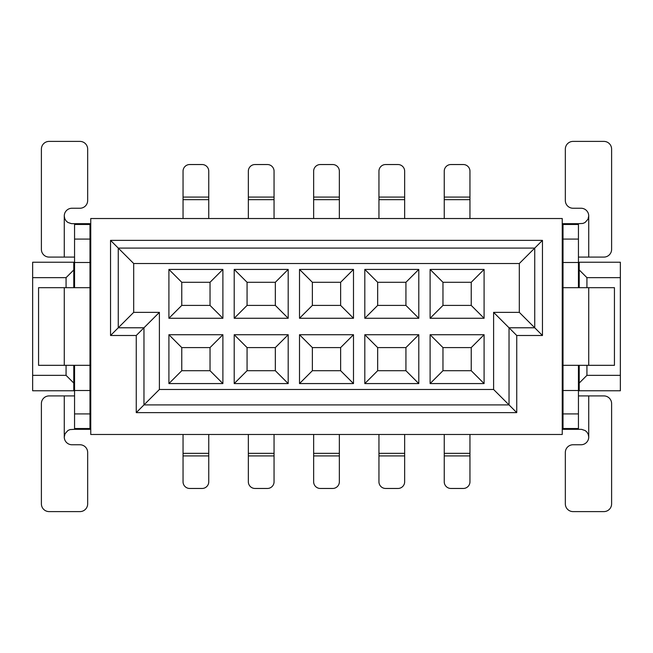 <?xml version="1.0" encoding="UTF-8"?>
<svg xmlns="http://www.w3.org/2000/svg" width="653" height="653" viewBox="0 0 653 653"><rect width="100%" height="100%" fill="white"/><g stroke="black" fill="none" stroke-linecap="round" stroke-linejoin="round"><path stroke-width="0.98" d="M562.249 434.474L562.249 218.526L90.751 218.526L90.751 434.474L562.249 434.474M136.257 412.623L136.257 335.495L110.545 335.495L110.545 240.377L542.455 240.377L542.455 335.495L516.743 335.495L516.743 412.623L136.257 412.623L143.97 404.909L143.97 327.782L136.257 335.495M516.743 412.623L493.603 389.49L159.397 389.49L159.397 312.363L143.97 327.782L118.258 327.782L118.258 248.091L534.742 248.091L534.742 327.782L509.03 327.782L509.03 404.909L143.97 404.909L159.397 389.49M516.743 335.495L493.603 312.363L493.603 389.49M159.397 312.363L133.685 312.363L133.685 263.51L110.545 240.377M110.545 335.495L133.685 312.363M133.685 263.51L519.315 263.51L542.455 240.377M519.315 263.51L519.315 312.363L542.455 335.495M519.315 312.363L493.603 312.363M578.444 390.772L620.35 390.772L620.35 262.228L578.444 262.228M620.35 277.656L586.933 277.656L586.933 287.679M586.933 365.321L586.933 375.344L620.35 375.344M586.933 277.656L579.219 269.942L579.219 262.228M579.219 390.772L579.219 365.321M579.219 287.679L579.219 269.942L578.444 269.942M578.444 383.058L579.219 383.058L586.933 375.344M563.017 287.94L562.249 287.94M562.249 365.06L563.017 365.06M563.017 383.058L562.249 383.058M562.249 390.772L563.017 390.772M562.249 372.773L563.017 372.773M578.444 372.773L579.219 372.773M579.219 280.227L578.444 280.227M563.017 280.227L562.249 280.227M563.017 262.228L562.249 262.228M562.249 269.942L563.017 269.942M74.556 262.228L32.65 262.228L32.65 390.772L74.556 390.772M32.65 375.344L66.067 375.344L66.067 365.321M66.067 287.679L66.067 277.656L32.65 277.656M66.067 375.344L73.781 383.058L73.781 390.772M73.781 262.228L73.781 287.679M73.781 365.321L73.781 383.058L74.556 383.058M74.556 269.942L73.781 269.942L66.067 277.656M90.751 287.94L89.983 287.94M89.983 365.06L90.751 365.06M90.751 280.227L89.983 280.227M74.556 280.227L73.781 280.227M89.983 269.942L90.751 269.942M90.751 262.228L89.983 262.228M89.983 390.772L90.751 390.772M90.751 383.058L89.983 383.058M73.781 372.773L74.556 372.773M89.983 372.773L90.751 372.773M430.107 334.728L484.093 334.728L484.093 383.572L430.107 383.572L430.107 334.728L442.963 347.584L442.963 370.716L471.237 370.716L471.237 347.584L442.963 347.584M430.107 269.428L484.093 269.428L484.093 318.272L430.107 318.272L430.107 269.428L442.963 282.284L442.963 305.416L471.237 305.416L471.237 282.284L442.963 282.284M418.793 334.728L364.807 334.728L364.807 383.572L418.793 383.572L418.793 334.728L405.937 347.584L377.663 347.584L377.663 370.716L405.937 370.716L405.937 347.584M418.793 269.428L364.807 269.428L364.807 318.272L418.793 318.272L418.793 269.428L405.937 282.284L377.663 282.284L377.663 305.416L405.937 305.416L405.937 282.284M353.493 334.728L299.507 334.728L299.507 383.572L353.493 383.572L353.493 334.728L340.637 347.584L312.363 347.584L312.363 370.716L340.637 370.716L340.637 347.584M353.493 269.428L299.507 269.428L299.507 318.272L353.493 318.272L353.493 269.428L340.637 282.284L312.363 282.284L312.363 305.416L340.637 305.416L340.637 282.284M288.193 334.728L234.207 334.728L234.207 383.572L288.193 383.572L288.193 334.728L275.337 347.584L247.063 347.584L247.063 370.716L275.337 370.716L275.337 347.584M288.193 269.428L234.207 269.428L234.207 318.272L288.193 318.272L288.193 269.428L275.337 282.284L247.063 282.284L247.063 305.416L275.337 305.416L275.337 282.284M222.893 334.728L168.907 334.728L168.907 383.572L222.893 383.572L222.893 334.728L210.037 347.584L181.763 347.584L181.763 370.716L210.037 370.716L210.037 347.584M222.893 269.428L168.907 269.428L168.907 318.272L222.893 318.272L222.893 269.428L210.037 282.284L181.763 282.284L181.763 305.416L210.037 305.416L210.037 282.284M168.907 269.428L181.763 282.284M210.037 305.416L222.893 318.272M168.907 318.272L181.763 305.416M168.907 334.728L181.763 347.584M210.037 370.716L222.893 383.572M168.907 383.572L181.763 370.716M234.207 269.428L247.063 282.284M275.337 305.416L288.193 318.272M234.207 318.272L247.063 305.416M234.207 334.728L247.063 347.584M275.337 370.716L288.193 383.572M234.207 383.572L247.063 370.716M299.507 269.428L312.363 282.284M340.637 305.416L353.493 318.272M299.507 318.272L312.363 305.416M299.507 334.728L312.363 347.584M340.637 370.716L353.493 383.572M299.507 383.572L312.363 370.716M364.807 269.428L377.663 282.284M405.937 305.416L418.793 318.272M364.807 318.272L377.663 305.416M364.807 334.728L377.663 347.584M405.937 370.716L418.793 383.572M364.807 383.572L377.663 370.716M471.237 282.284L484.093 269.428M471.237 305.416L484.093 318.272M430.107 318.272L442.963 305.416M471.237 347.584L484.093 334.728M471.237 370.716L484.093 383.572M430.107 383.572L442.963 370.716M183.044 434.474L183.044 453.345L208.756 453.345L208.756 434.474M208.756 453.345L208.756 481.783A6.685 6.685 0 0 1 202.071 488.468L189.729 488.468A6.685 6.685 0 0 1 183.044 481.783L183.044 453.345M208.756 218.526L208.756 199.655L183.044 199.655L183.044 218.526M183.044 199.655L183.044 171.217A6.685 6.685 0 0 1 189.729 164.532L202.071 164.532A6.685 6.685 0 0 1 208.756 171.217L208.756 199.655M74.556 287.679L74.556 223.669L89.983 223.669L89.983 429.331L74.556 429.331L74.556 365.321M74.556 257.086L49.106 257.086A7.714 7.714 0 0 1 41.392 249.373L41.392 149.113A7.714 7.714 0 0 1 49.106 141.399L79.952 141.399A7.714 7.714 0 0 1 87.665 149.113L87.665 200.528A7.714 7.714 0 0 1 79.952 208.242L71.985 208.242A7.714 7.714 0 0 0 64.272 215.955L64.272 257.086M64.272 215.955L64.704 218.494L65.945 220.747L67.773 222.412L71.43 223.644L74.556 223.669M74.556 239.088L89.983 239.088M74.556 262.49L89.983 262.49M64.272 287.679L64.272 365.321L38.56 365.321L38.56 287.679L89.983 287.679M64.272 365.321L89.983 365.321M74.556 390.51L89.983 390.51M74.556 413.912L89.983 413.912M74.556 429.331L70.091 429.568L67.969 430.466L65.006 433.763L64.272 437.045A7.714 7.714 0 0 0 71.985 444.758L79.952 444.758A7.714 7.714 0 0 1 87.665 452.472L87.665 503.887A7.714 7.714 0 0 1 79.952 511.601L49.106 511.601A7.714 7.714 0 0 1 41.392 503.887L41.392 403.627A7.714 7.714 0 0 1 49.106 395.914L74.556 395.914M578.444 365.321L578.444 429.331L563.017 429.331L563.017 223.669L578.444 223.669L578.444 287.679M578.444 395.914L603.894 395.914A7.714 7.714 0 0 1 611.608 403.627L611.608 503.887A7.714 7.714 0 0 1 603.894 511.601L573.048 511.601A7.714 7.714 0 0 1 565.335 503.887L565.335 452.472A7.714 7.714 0 0 1 573.048 444.758L581.015 444.758A7.714 7.714 0 0 0 588.728 437.045L588.728 395.914M588.728 437.045L588.296 434.506L587.055 432.253L585.227 430.588L581.57 429.356L578.444 429.331M578.444 413.912L563.017 413.912M578.444 390.51L563.017 390.51M588.728 365.321L588.728 287.679L614.44 287.679L614.44 365.321L563.017 365.321M588.728 287.679L563.017 287.679M578.444 262.49L563.017 262.49M578.444 239.088L563.017 239.088M578.444 223.669L582.909 223.432L585.031 222.534L587.994 219.237L588.728 215.955A7.714 7.714 0 0 0 581.015 208.242L573.048 208.242A7.714 7.714 0 0 1 565.335 200.528L565.335 149.113A7.714 7.714 0 0 1 573.048 141.399L603.894 141.399A7.714 7.714 0 0 1 611.608 149.113L611.608 249.373A7.714 7.714 0 0 1 603.894 257.086L578.444 257.086M248.344 434.474L248.344 453.345L274.056 453.345L274.056 434.474M274.056 453.345L274.056 481.783A6.685 6.685 0 0 1 267.371 488.468L255.029 488.468A6.685 6.685 0 0 1 248.344 481.783L248.344 453.345M274.056 218.526L274.056 199.655L248.344 199.655L248.344 218.526M248.344 199.655L248.344 171.217A6.685 6.685 0 0 1 255.029 164.532L267.371 164.532A6.685 6.685 0 0 1 274.056 171.217L274.056 199.655M313.644 434.474L313.644 453.345L339.356 453.345L339.356 434.474M339.356 453.345L339.356 481.783A6.685 6.685 0 0 1 332.671 488.468L320.329 488.468A6.685 6.685 0 0 1 313.644 481.783L313.644 453.345M339.356 218.526L339.356 199.655L313.644 199.655L313.644 218.526M313.644 199.655L313.644 171.217A6.685 6.685 0 0 1 320.329 164.532L332.671 164.532A6.685 6.685 0 0 1 339.356 171.217L339.356 199.655M378.944 434.474L378.944 453.345L404.656 453.345L404.656 434.474M404.656 453.345L404.656 481.783A6.685 6.685 0 0 1 397.971 488.468L385.629 488.468A6.685 6.685 0 0 1 378.944 481.783L378.944 453.345M404.656 218.526L404.656 199.655L378.944 199.655L378.944 218.526M378.944 199.655L378.944 171.217A6.685 6.685 0 0 1 385.629 164.532L397.971 164.532A6.685 6.685 0 0 1 404.656 171.217L404.656 199.655M444.244 434.474L444.244 453.345L469.956 453.345L469.956 434.474M469.956 453.345L469.956 481.783A6.685 6.685 0 0 1 463.271 488.468L450.929 488.468A6.685 6.685 0 0 1 444.244 481.783L444.244 453.345M469.956 218.526L469.956 199.655L444.244 199.655L444.244 218.526M444.244 199.655L444.244 171.217A6.685 6.685 0 0 1 450.929 164.532L463.271 164.532A6.685 6.685 0 0 1 469.956 171.217L469.956 199.655M183.044 455.916L208.756 455.916M208.756 197.084L183.044 197.084M74.556 224.477L89.983 224.477M74.556 428.523L89.983 428.523M64.272 395.914L64.272 437.045M578.444 428.523L563.017 428.523M578.444 224.477L563.017 224.477M588.728 257.086L588.728 215.955M248.344 455.916L274.056 455.916M274.056 197.084L248.344 197.084M313.644 455.916L339.356 455.916M339.356 197.084L313.644 197.084M378.944 455.916L404.656 455.916M404.656 197.084L378.944 197.084M444.244 455.916L469.956 455.916M469.956 197.084L444.244 197.084"/></g></svg>
